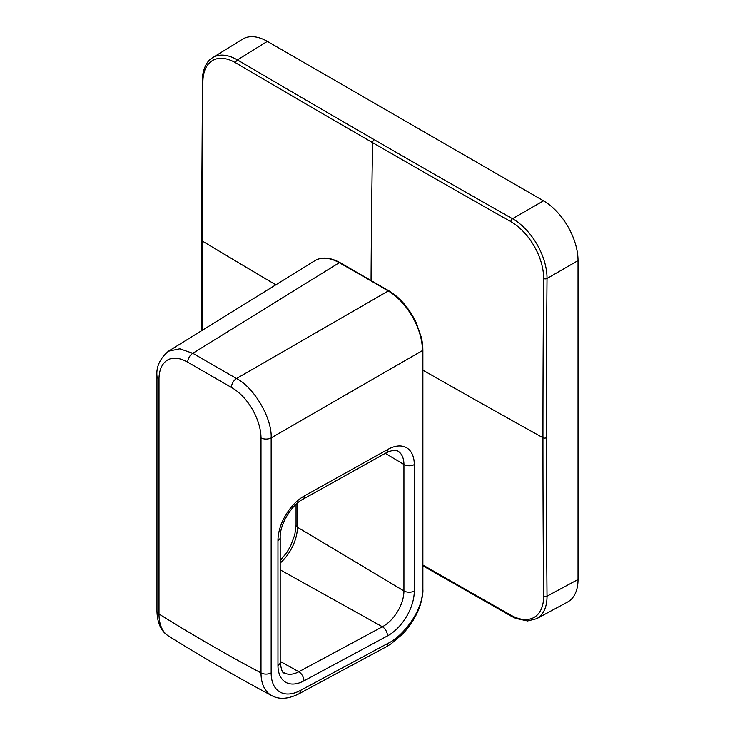 <?xml version="1.0" encoding="UTF-8"?>
<svg xmlns="http://www.w3.org/2000/svg" width="735" height="735" viewBox="0 0 735 735"><rect width="100%" height="100%" fill="white"/><g stroke="black" fill="none" stroke-linecap="round" stroke-linejoin="round"><path stroke-width="1.1" d="M371.065 280.412A12206.788 7047.639 -60 0 1 372.59 142.636A2.444 1.406 -60 0 1 374.29 139.705A20050.552 11776.354 179.1 0 1 237.405 59.884A48.795 28.169 -119.2 0 0 212.681 57.652A48.795 28.169 -119.2 0 0 212.654 57.661C207.417 60.564 204.027 66.674 202.502 75.981L201.546 240.023L201.757 330.612M422.891 565.022A20059.418 11502.033 0.3 0 0 510.834 615.131A2.444 1.396 119.5 0 0 511.339 616.224L515.74 618.392L527.601 620.946L536.578 618.714A48.795 28.169 -120.8 0 0 536.614 618.705A48.795 28.169 -120.8 0 0 547.033 596.177A20061.118 11781.26 -59.1 0 1 546.353 437.72A20050.368 11776.409 -59.1 0 1 547.033 278.501A48.795 28.619 -120 0 0 512.515 218.718A20061.265 11781.168 179.1 0 1 374.29 139.705M235.687 62.815A2.444 1.424 -59.5 0 1 237.405 59.884L267.347 41.371L543.523 200.82L512.515 218.718A2.444 1.396 -60.5 0 0 510.834 221.676A20069.175 11670.358 179.6 0 1 372.59 142.636A20059.565 11659.378 179.7 0 1 235.687 62.815A46.369 26.772 -119.1 0 0 202.897 81.75A20069.147 11502.869 119.6 0 0 202.226 240.997A12206.77 7047.557 0 0 0 275.827 284.822M267.347 41.371A48.813 28.178 -120 0 0 242.513 39.203L212.681 57.652M536.614 618.705L567.493 602.094A48.813 28.178 -120 0 0 578.041 579.511L547.033 596.177A2.444 1.424 -0.5 0 1 543.634 596.195A20068.67 11669.402 -59.6 0 1 542.963 437.72A12206.724 7047.4 180 0 1 423.002 370.229M543.523 200.82A48.813 28.178 -120 0 1 578.041 260.603L578.041 579.511M168.517 351.155L314.791 260.741A48.813 28.178 59.9 0 1 314.819 260.723C321.746 256.653 330.144 257.287 340.029 262.625L389.017 290.904C399.803 297.381 408.77 307.744 415.918 322.003L421.375 337.429C423.149 346.24 422.735 346.92 422.891 349.97L422.891 589.498A1.461 0.845 180 0 1 422.441 590.104C423.443 610.215 402.706 636.721 387.777 643.437L300.505 690.404A41.482 24.365 -59.1 0 1 271.16 672.902L271.16 437.885C272.143 418.187 254.172 387.547 236.523 378.525A2517.972 15.554 -150.3 0 1 192.818 353.296L179.836 348.803L168.49 351.183C159.927 358.542 156.086 366.838 156.968 376.081A7.322 4.226 180 0 0 159.008 379.003L159.008 614.019A48.804 27.755 119.6 0 0 168.416 635.94A48.804 27.755 119.6 0 0 168.444 635.959C202.198 657.053 236.652 676.953 271.812 695.641A48.804 28.591 -59.6 0 1 271.812 695.641A48.804 28.591 -59.6 0 1 261.008 672.911A7.322 4.226 -0 0 0 271.16 672.902M168.416 635.94C161.094 631.301 157.272 623.023 156.959 611.088A7.322 4.226 180 0 0 159.008 614.019A2532.893 2067.858 -58.5 0 0 261.008 672.911L261.008 437.895C261.063 421.477 249.284 397.571 231.433 387.446A2517.173 18.972 -150.3 0 1 187.728 362.208C169.27 351.734 158.999 363.228 159.008 379.003M314.819 260.723A48.813 28.178 59.9 0 1 339.285 262.707A3529.185 2037.604 60 0 1 388.264 290.987A48.813 28.15 60 0 1 422.441 350.577L422.441 590.104M389.017 290.904A1.461 0.836 120.5 0 0 388.264 290.987L236.523 378.525A7.322 4.153 -60 0 0 231.433 387.446M397.828 451.042A29.317 17.291 -58.9 0 1 397.901 451.088A29.317 17.291 -58.9 0 1 397.92 451.097A29.317 17.291 -58.9 0 1 403.938 464.474L403.938 590.931A29.317 17.291 -58.9 0 1 382.402 626.762L298.805 671.744A29.345 17.309 -58.9 0 1 284.362 672.92A29.345 17.309 -58.9 0 1 284.344 672.911A29.345 17.309 -58.9 0 1 284.28 672.874M187.728 362.208A7.322 4.3 -60 0 1 192.818 353.296L339.285 262.707A1.461 0.854 119.5 0 1 340.029 262.625M280.2 563.056A31.963 18.081 119 0 0 297.427 527.252L297.427 503.089M201.546 240.023A2.444 1.406 180 0 0 202.226 240.997A20059.473 11502.759 119.7 0 0 202.437 330.19M510.834 615.131A46.369 26.772 -120.9 0 0 543.634 596.195M546.353 437.72A2.444 1.406 0 0 1 542.963 437.72A20059.354 11659.967 -59.7 0 1 543.634 278.482A46.369 27.268 -120 0 0 510.834 221.676M202.897 81.75A2.444 1.396 -179.5 0 1 202.198 80.767M543.634 278.482A2.444 1.396 0.5 0 0 547.033 278.501L578.041 260.603M422.891 589.488C423.185 592.529 422.34 597.656 420.356 604.859C416.644 615.856 410.654 625.641 402.385 634.204L391.149 643.777L386.16 646.846A7.322 4.226 -118.3 0 0 387.777 643.437M422.891 349.97A1.461 0.845 180 0 1 422.441 350.577L271.16 437.885A7.322 4.226 0 0 1 261.008 437.895M304.354 495.941L387.951 449.361A36.631 21.517 -59.1 0 1 414.292 464.584L414.292 591.032A36.631 21.517 -59.1 0 1 387.492 635.885L303.895 680.867A36.667 21.535 -59.1 0 1 277.968 665.386L277.968 540.592A36.667 21.535 -59.1 0 1 304.354 495.941A7.322 4.153 60.9 0 1 302.829 499.295L386.426 452.714C392.692 449.976 396.514 449.425 397.901 451.088L397.856 451.051M386.16 646.846L298.888 693.812A7.322 4.226 -118.3 0 0 300.505 690.404M387.951 449.361A7.322 4.153 60.9 0 1 386.426 452.714M414.292 464.584A7.322 4.226 180 0 1 403.938 464.474L385.305 453.339M414.292 591.032A7.322 4.226 180 0 1 403.938 590.931L297.427 527.252A4.879 2.821 0 0 1 296.058 525.295L294.781 534.859L290.665 545.875L286.916 552.362L280.2 560.64M387.492 635.885A7.322 4.226 -118.3 0 0 382.402 626.762L280.2 569.855M303.895 680.867A7.322 4.226 -118.3 0 0 298.805 671.744L280.2 661.381M277.968 665.386A7.322 4.226 -0 0 0 280.2 662.345C281.303 670.063 282.681 673.591 284.344 672.911M277.968 540.592L277.968 540.583A7.322 4.226 0 0 0 280.2 537.551L280.2 662.345M422.891 565.812L511.339 616.224M298.888 693.812C288.331 699.068 279.309 699.683 271.831 695.65L271.831 695.65M280.2 537.551C279.585 524.955 291.345 505 302.829 499.295M156.968 611.088L156.968 376.072M296.058 504.302L296.058 525.295"/></g></svg>
